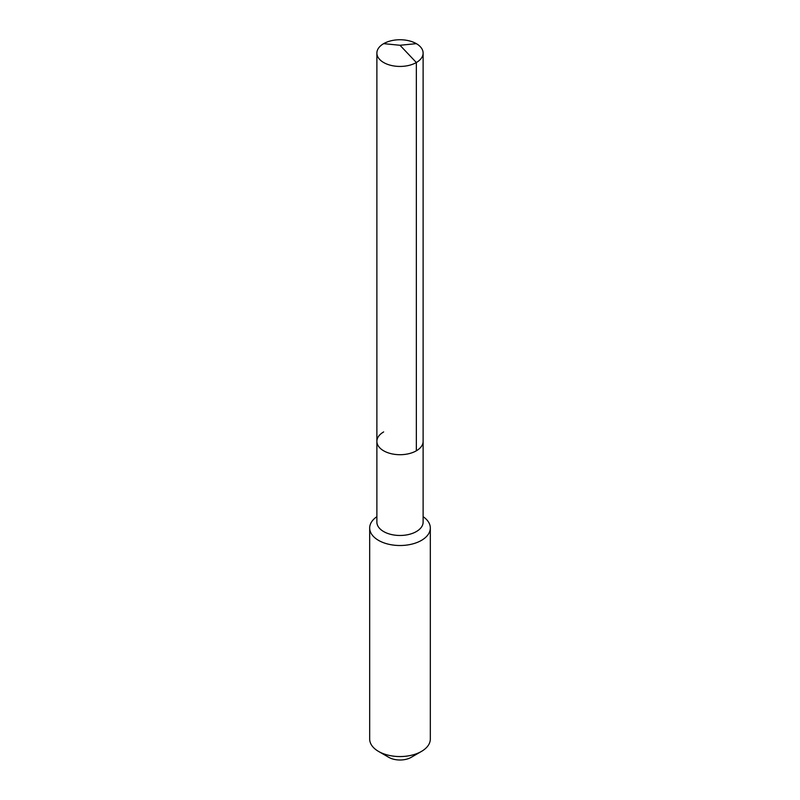 <?xml version="1.0" encoding="UTF-8"?>
<svg xmlns="http://www.w3.org/2000/svg" width="800" height="800" viewBox="0 0 800 800"><rect width="100%" height="100%" fill="white"/><g stroke="black" fill="none" stroke-linecap="round" stroke-linejoin="round"><path stroke-width="1.2" d="M376.88 441.36L376.88 53.09A23.12 13.35 180 0 0 391.15 65.42A23.12 13.35 180 0 0 416.35 62.53L400 45.27L416.35 62.53A23.12 13.35 0 0 0 423.12 53.09L423.12 522.13A23.12 13.35 0 0 1 416.35 531.57A23.12 13.35 180 0 1 391.15 534.46A23.12 13.35 180 0 1 376.88 522.13L376.88 441.36A23.12 13.35 180 0 0 391.15 453.69A23.12 13.35 180 0 0 416.35 450.8A23.12 13.35 0 0 0 423.12 441.36A23.12 13.35 0 0 1 416.35 450.8L416.35 62.53L416.35 450.8A23.12 13.35 180 0 1 391.15 453.69A23.12 13.35 180 0 1 376.88 441.36A23.12 13.35 180 0 1 383.65 431.93M430.32 528.01L430.32 739.05A30.32 17.5 0 0 1 421.44 751.43L411.26 757.31L421.44 751.43A30.32 17.5 180 0 1 378.56 751.43A30.32 17.5 180 0 1 369.68 739.05L369.68 528.01A30.32 17.5 180 0 0 388.4 544.18A30.32 17.5 180 0 0 421.44 540.39A30.32 17.5 0 0 0 430.32 528.01A30.32 17.5 0 0 0 423.12 516.68M369.68 528.01A30.32 17.5 180 0 1 376.88 516.68M411.26 757.31A15.92 9.19 180 0 1 388.74 757.31L378.56 751.43M423.12 53.09A23.12 13.35 0 0 0 408.85 40.76A23.12 13.35 0 0 0 383.65 43.65A23.12 13.35 180 0 0 376.88 53.09M416.35 43.65L400 45.27L383.65 43.65"/></g></svg>
